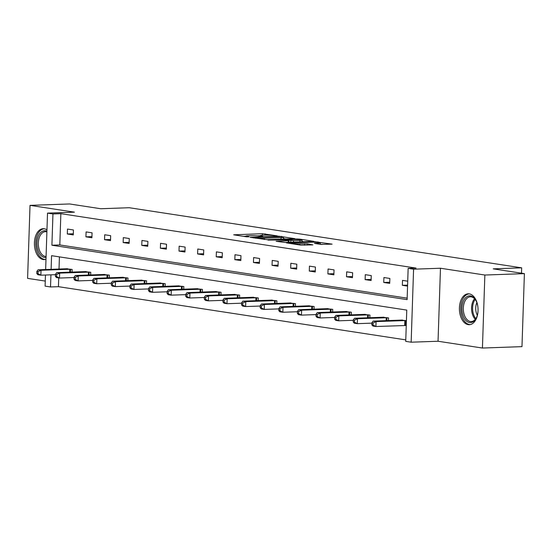 <?xml version="1.0" encoding="UTF-8"?>
<svg xmlns="http://www.w3.org/2000/svg" width="552" height="552" viewBox="0 0 552 552"><rect width="100%" height="100%" fill="white"/><g stroke="black" fill="none" stroke-linecap="round" stroke-linejoin="round"><path stroke-width="0.83" d="M277.304 235.89L262.407 233.696L233.682 234.807L246.523 236.829L248.966 236.836L247.082 236.504A6.224 0.566 1.9 0 1 245.826 236.125A6.224 0.566 1.9 0 1 248.303 235.752L250.636 235.669A6.224 0.566 1.9 0 1 259.35 236.07L262.869 236.401L261.524 235.994A6.224 0.566 1.9 0 1 260.268 235.607A6.224 0.566 1.9 0 1 262.745 235.242L265.07 235.159A6.224 0.566 1.9 0 1 273.792 235.559L277.304 235.89M468.22 324.645A15.463 9.308 88 0 1 459.409 308.706A15.463 9.308 88 0 1 468.179 293.802A15.463 9.308 88 0 1 469.241 293.864A15.463 9.308 88 0 1 478.053 309.803A15.463 9.308 88 0 1 469.276 324.707A15.463 9.308 88 0 1 468.22 324.645M45.989 259.274A15.463 9.308 88 0 1 44.277 259.606A15.463 9.308 88 0 1 43.215 259.543A15.463 9.308 88 0 1 34.403 243.605A15.463 9.308 88 0 1 43.173 228.7A15.463 9.308 88 0 1 44.236 228.763A15.463 9.308 88 0 1 46.961 229.867M482.434 348.043L484.856 275.034L440.468 268.237L438.046 341.246L482.434 348.043L521.978 346.635L524.4 273.633L493.198 268.852L521.668 267.837L129.237 207.724L100.768 208.739L69.566 203.957L30.022 205.365L27.6 278.367L45.264 281.078M524.4 273.633L484.856 275.034M320.767 244.405L332.104 244.136L315.164 241.776L286.447 242.887L300.661 245.122L312.853 244.909L307.319 243.77L299.902 243.811A5.203 0.469 1.9 0 1 294.437 243.68A5.203 0.469 1.9 0 1 291.566 243.163A5.203 0.469 1.9 0 1 293.636 242.852L312.032 242.197A5.203 0.469 1.9 0 1 317.49 242.335A5.203 0.469 1.9 0 1 320.367 242.852A5.203 0.469 1.9 0 1 318.297 243.156L314.461 243.384L320.767 244.405M45.644 269.535L47.52 213.12L74.41 212.161L30.022 205.365M47.52 213.12L52.944 213.948L51.909 245.226L407.114 299.632L408.149 268.362L413.579 269.19L411.157 342.199L405.727 341.371L406.769 310.093L51.564 255.679L51.108 269.341M408.149 268.362L416.056 268.079L60.858 213.665L52.944 213.948M440.468 268.237L413.579 269.19M294.906 238.671L278.746 236.201L250.022 237.305L266.961 239.665L294.906 238.671M299.681 239.113L313.888 241.348L285.17 242.459L276.138 241.307L289.02 240.672L284.708 239.954L268.003 240.079L296.955 238.988L299.681 239.113L299.66 239.582M521.495 273.185L521.668 267.837M388.477 320.581L388.56 317.911L382.591 317.276M351.244 314.882L351.334 312.204L345.359 311.576M314.019 309.175L314.109 306.505L308.133 305.87M276.793 303.476L276.883 300.799L270.908 300.171M239.568 297.769L239.658 295.099L233.682 294.464M202.342 292.07L202.432 289.4L196.457 288.765M165.117 286.364L165.2 283.693L159.231 283.066M127.885 280.664L127.974 277.994L121.999 277.359M90.659 274.958L90.749 272.288L84.773 271.66M59.423 256.887L59.016 269.059M58.726 277.932L58.436 286.674L405.775 339.88M72.05 272.108L72.139 269.438L66.164 268.803M109.275 277.815L109.365 275.137L103.39 274.51M146.501 283.514L146.59 280.844L140.615 280.209M183.726 289.22L183.816 286.543L177.841 285.915M220.952 294.92L221.041 292.25L215.066 291.615M258.184 300.619L258.267 297.949L252.292 297.321M295.41 306.325L295.499 303.655L289.524 303.02M332.635 312.025L332.725 309.355L326.749 308.727M369.861 317.731L369.95 315.061L363.975 314.426M406.417 320.643L401.2 320.125M406.251 325.577L405.679 325.487M58.436 286.674L50.522 286.957L45.098 286.122L45.464 275.034M438.046 341.246L411.157 342.199M50.929 274.841L50.522 286.957M60.858 213.665L59.816 244.943L407.162 298.149M59.816 244.943L51.909 245.226M407.562 286.115L402.353 285.315L402.518 280.382L407.728 281.182M389.705 283.376L383.743 282.465L383.909 277.532L389.871 278.45L389.705 283.376M371.096 280.526L365.127 279.616L365.293 274.682L371.261 275.593L371.096 280.526M352.48 277.677L346.518 276.766L346.677 271.832L352.645 272.743L352.48 277.677M333.87 274.827L327.902 273.909L328.067 268.976L334.029 269.893L333.87 274.827M315.254 271.977L309.292 271.06L309.451 266.126L315.42 267.044L315.254 271.977M296.645 269.121L290.676 268.21L290.842 263.276L296.803 264.187L296.645 269.121M278.029 266.271L272.06 265.36L272.226 260.427L278.194 261.337L278.029 266.271M259.412 263.421L253.451 262.504L253.616 257.57L259.578 258.488L259.412 263.421M240.803 260.572L234.835 259.654L235 254.72L240.969 255.638L240.803 260.572M222.187 257.715L216.225 256.804L216.384 251.871L222.352 252.781L222.187 257.715M203.578 254.865L197.609 253.954L197.775 249.021L203.736 249.932L203.578 254.865M184.961 252.016L178.993 251.098L179.158 246.171L185.127 247.082L184.961 252.016M166.345 249.166L160.384 248.248L160.549 243.315L166.511 244.232L166.345 249.166M147.736 246.309L141.767 245.398L141.933 240.465L147.901 241.383L147.736 246.309M129.12 243.46L123.158 242.549L123.317 237.615L129.285 238.526L129.12 243.46M110.51 240.61L104.542 239.699L104.707 234.766L110.669 235.676L110.51 240.61M91.894 237.76L85.933 236.842L86.091 231.909L92.06 232.827L91.894 237.76M73.285 234.91L67.316 233.993L67.482 229.059L73.444 229.977L73.285 234.91M67.316 233.993L73.319 233.779M85.933 236.842L91.936 236.629M104.542 239.699L110.545 239.485M123.158 242.549L129.161 242.335M141.767 245.398L147.77 245.185M160.384 248.248L166.387 248.034M178.993 251.098L184.996 250.891M197.609 253.954L203.612 253.741M216.225 256.804L222.228 256.59M234.835 259.654L240.838 259.44M253.451 262.504L259.454 262.29M272.06 265.36L278.063 265.146M290.676 268.21L296.679 267.996M309.292 271.06L315.295 270.846M327.902 273.909L333.905 273.695M346.518 276.766L352.521 276.552M365.127 279.616L371.13 279.402M383.743 282.465L389.746 282.251M402.353 285.315L407.597 285.129M260.261 235.745L257.335 235.849M245.826 236.256L243.349 236.346M285.95 238.995L283.486 238.616M280.582 236.594L254.141 237.381L255.576 237.808A6.224 0.566 1.9 0 0 264.291 238.202L281.058 237.608A6.224 0.566 1.9 0 0 283.535 237.243A6.224 0.566 1.9 0 0 282.279 236.856L280.582 236.594M302.034 241.459L304.159 241.783M300.005 240.368A5.203 0.469 1.9 0 0 302.075 240.065A5.203 0.469 1.9 0 0 299.205 239.547A5.203 0.469 1.9 0 0 293.74 239.409L286.488 239.754L293.526 240.603L300.005 240.368L299.957 241.935M289.724 242.293L288.972 242.183M322.016 244.515L320.319 244.26M67.503 268.727L38.053 269.804L41.034 270.259L40.869 275.193L55.441 274.675M37.971 273.654L40.869 275.193L37.888 274.737L36.777 273.468L37.971 273.654L38.033 271.681L36.839 271.494L36.777 273.468M38.033 271.681L41.034 270.259L70.801 269.231M36.839 271.494L38.053 269.804M86.119 271.577L56.663 272.653L59.65 273.116L59.485 278.049L74.058 277.525M56.58 276.504L59.485 278.049L56.504 277.587L55.386 276.317L56.58 276.504L56.649 274.53L55.455 274.344L55.386 276.317M56.649 274.53L59.65 273.116L89.417 272.088M55.455 274.344L56.663 272.653M104.735 274.434L75.279 275.51L78.26 275.965L78.094 280.899L92.667 280.382M75.196 279.353L78.094 280.899L75.113 280.444L74.002 279.174L75.196 279.353L75.258 277.38L74.065 277.201L74.002 279.174M75.258 277.38L78.26 275.965L108.026 274.937M74.065 277.201L75.279 275.51M46.051 257.425A13.379 8.059 88 0 1 37.798 249.697A13.379 8.059 88 0 1 38.674 235.393A13.379 8.059 88 0 1 46.913 231.247M46.892 231.909A12.392 7.459 -92 0 0 45.34 231.695A12.392 7.459 -92 0 0 39.116 249.256A12.392 7.459 -92 0 0 46.078 256.466M44.25 228.763A15.366 9.253 -92 0 0 36.729 250.525A15.366 9.253 -92 0 0 45.34 259.461M478.025 310.976A13.379 8.059 88 0 1 476.383 317.779A13.379 8.059 88 0 1 462.797 314.799A13.379 8.059 88 0 1 465.295 298.052A13.379 8.059 88 0 1 475.755 300.212A13.379 8.059 88 0 1 477.19 303.621A13.379 8.059 88 0 1 477.88 306.877M475.941 300.543A12.392 7.459 -92 0 0 470.345 296.797A12.392 7.459 -92 0 0 464.122 314.357A12.392 7.459 -92 0 0 471.229 321.561A12.392 7.459 -92 0 0 476.542 317.434M477.328 315.247A9.757 5.872 88 0 1 476.341 312.874A9.757 5.872 88 0 1 476.88 302.668M469.255 293.864A15.366 9.253 -92 0 0 461.734 315.627A15.366 9.253 -92 0 0 470.345 324.569M123.344 277.283L93.888 278.36L96.876 278.815L96.71 283.749L111.283 283.231M93.805 282.203L96.71 283.749L93.73 283.293L92.612 282.024L93.805 282.203L93.874 280.23L92.681 280.05L92.612 282.024M93.874 280.23L96.876 278.815L126.643 277.787M92.681 280.05L93.888 278.36M141.961 280.133L112.504 281.209L115.485 281.665L115.327 286.598L129.899 286.081M112.422 285.053L115.327 286.598L112.339 286.143L111.228 284.873L112.422 285.053L112.484 283.086L111.297 282.9L111.228 284.873M112.484 283.086L115.485 281.665L145.252 280.637M111.297 282.9L112.504 281.209M160.57 282.983L131.121 284.059L134.101 284.522L133.936 289.448L148.509 288.931M131.038 287.909L133.936 289.448L130.955 288.993L129.844 287.723L131.038 287.909L131.1 285.936L129.906 285.75L129.844 287.723M131.1 285.936L134.101 284.522L163.868 283.486M129.906 285.75L131.121 284.059M179.186 285.839L149.73 286.916L152.711 287.371L152.552 292.305L167.125 291.787M149.647 290.759L152.552 292.305L149.564 291.842L148.453 290.573L149.647 290.759L149.716 288.786L148.522 288.599L148.453 290.573M149.716 288.786L152.711 287.371L182.484 286.343M148.522 288.599L149.73 286.916M197.795 288.689L168.346 289.765L171.327 290.221L171.161 295.154L185.734 294.637M168.263 293.609L171.161 295.154L168.181 294.699L167.07 293.429L168.263 293.609L168.325 291.635L167.132 291.456L167.07 293.429M168.325 291.635L171.327 290.221L201.094 289.193M167.132 291.456L168.346 289.765M216.412 291.539L186.955 292.615L189.943 293.071L189.778 298.004L204.35 297.487M186.873 296.458L189.778 298.004L186.797 297.549L185.679 296.279L186.873 296.458L186.942 294.485L185.748 294.306L185.679 296.279M186.942 294.485L189.943 293.071L219.71 292.042M185.748 294.306L186.955 292.615M235.028 294.388L205.572 295.465L208.552 295.92L208.387 300.854L222.96 300.336M205.489 299.315L208.387 300.854L205.406 300.398L204.295 299.129L205.489 299.315L205.551 297.342L204.357 297.155L204.295 299.129M205.551 297.342L208.552 295.92L238.319 294.892M204.357 297.155L205.572 295.465M253.637 297.238L224.181 298.315L227.169 298.777L227.003 303.71L241.576 303.193M224.098 302.165L227.003 303.71L224.022 303.248L222.911 301.978L224.098 302.165L224.167 300.191L222.973 300.005L222.911 301.978M224.167 300.191L227.169 298.777L256.935 297.749M222.973 300.005L224.181 298.315M272.253 300.095L242.797 301.171L245.778 301.627L245.619 306.56L260.192 306.043M242.714 305.014L245.619 306.56L242.632 306.105L241.521 304.835L242.714 305.014L242.783 303.041L241.59 302.862L241.521 304.835M242.783 303.041L245.778 301.627L275.551 300.598M241.59 302.862L242.797 301.171M290.863 302.945L261.413 304.021L264.394 304.476L264.229 309.41L278.801 308.892M261.331 307.864L264.229 309.41L261.248 308.954L260.137 307.685L261.331 307.864L261.393 305.891L260.199 305.711L260.137 307.685M261.393 305.891L264.394 304.476L294.161 303.448M260.199 305.711L261.413 304.021M309.479 305.794L280.023 306.871L283.01 307.326L282.845 312.26L297.418 311.742M279.94 310.721L282.845 312.26L279.864 311.804L278.746 310.534L279.94 310.721L280.009 308.747L278.815 308.561L278.746 310.534M280.009 308.747L283.01 307.326L312.777 306.298M278.815 308.561L280.023 306.871M328.095 308.644L298.639 309.72L301.62 310.183L301.454 315.109L316.027 314.592M298.556 313.57L301.454 315.109L298.473 314.654L297.362 313.384L298.556 313.57L298.618 311.597L297.424 311.411L297.362 313.384M298.618 311.597L301.62 310.183L331.386 309.154M297.424 311.411L298.639 309.72M346.704 311.5L317.248 312.577L320.236 313.032L320.07 317.966L334.643 317.448M317.165 316.42L320.07 317.966L317.089 317.503L315.972 316.234L317.165 316.42L317.234 314.447L316.041 314.267L315.972 316.234M317.234 314.447L320.236 313.032L350.002 312.004M316.041 314.267L317.248 312.577M365.32 314.35L335.864 315.427L338.845 315.882L338.686 320.815L353.259 320.298M335.782 319.27L338.686 320.815L335.699 320.36L334.588 319.09L335.782 319.27L335.844 317.296L334.657 317.117L334.588 319.09M335.844 317.296L338.845 315.882L368.612 314.854M334.657 317.117L335.864 315.427M383.93 317.2L354.481 318.276L357.461 318.732L357.296 323.665L371.869 323.148M354.398 322.12L357.296 323.665L354.315 323.21L353.204 321.94L354.398 322.12L354.46 320.146L353.266 319.967L353.204 321.94M354.46 320.146L357.461 318.732L387.228 317.704M353.266 319.967L354.481 318.276M402.546 320.05L373.09 321.126L376.071 321.581L375.912 326.515L406.258 325.494M373.007 324.976L375.912 326.515L372.924 326.059L371.813 324.79L373.007 324.976L373.076 323.003L371.882 322.817L371.813 324.79M373.076 323.003L376.071 321.581L405.844 320.553M371.882 322.817L373.09 321.126M261.51 236.373L261.524 235.994M247.068 236.884L247.082 236.504M262.352 235.255L262.407 233.696M265.084 235.159L265.132 233.82M281.451 236.732L281.465 236.325M253.865 237.953L253.879 237.546M255.562 238.216L255.576 237.808M264.249 239.547L264.291 238.202M281.009 239.168L281.058 237.608M288.192 242.349L288.248 240.789M296.942 239.423L296.955 238.988M286.867 240.286L286.881 239.878M290.745 242.259L290.8 240.479M293.471 242.162L293.526 240.603M318.269 244.025L318.297 243.156M299.86 244.998L299.902 243.811M304.545 245.205L304.594 243.646M307.278 245.109L307.319 243.77M315.151 242.204L315.164 241.776M317.876 242.362L317.89 241.9M69.724 272.191L69.821 269.238M70.401 272.17L70.497 269.231M88.341 275.041L88.437 272.088M89.017 275.02L89.114 272.081M106.95 277.897L107.047 274.944M107.626 277.87L107.723 274.93M475.272 319.353A12.392 7.459 88 0 1 472.367 314.067A12.392 7.459 88 0 1 474.541 298.715M475.155 299.419A11.985 7.217 -92 0 0 473.368 313.867A11.985 7.217 -92 0 0 475.838 318.614M125.566 280.747L125.663 277.794M126.242 280.72L126.339 277.787M144.175 283.597L144.279 280.644M144.852 283.576L144.955 280.637M162.792 286.447L162.888 283.493M163.468 286.426L163.564 283.486M181.408 289.296L181.505 286.343M182.084 289.276L182.181 286.336M200.017 292.153L200.114 289.2M200.693 292.125L200.79 289.193M218.633 295.003L218.73 292.049M219.31 294.975L219.406 292.042M237.243 297.852L237.339 294.899M237.919 297.832L238.022 294.892M255.859 300.702L255.955 297.749M256.535 300.681L256.632 297.742M274.468 303.559L274.572 300.605M275.151 303.531L275.248 300.592M293.084 306.408L293.181 303.455M293.761 306.381L293.857 303.448M311.701 309.258L311.797 306.305M312.377 309.237L312.473 306.298M330.31 312.108L330.406 309.154M330.986 312.087L331.083 309.148M348.926 314.964L349.023 312.011M349.602 314.937L349.699 311.997M367.535 317.814L367.639 314.861M368.218 317.786L368.315 314.854M386.152 320.664L386.248 317.71M386.828 320.643L386.924 317.704M404.699 325.494L404.864 320.56M405.375 325.487L405.541 320.553M260.247 236.208L260.268 235.607M245.806 236.718L245.826 236.125M253.589 237.912L253.603 237.463M283.473 239.078L283.535 237.243M288.965 242.321L289.02 240.672M302.02 241.859L302.075 240.065M286.474 240.223L286.488 239.754M320.319 244.343L320.367 242.852M291.546 243.729L291.566 243.163"/></g></svg>
